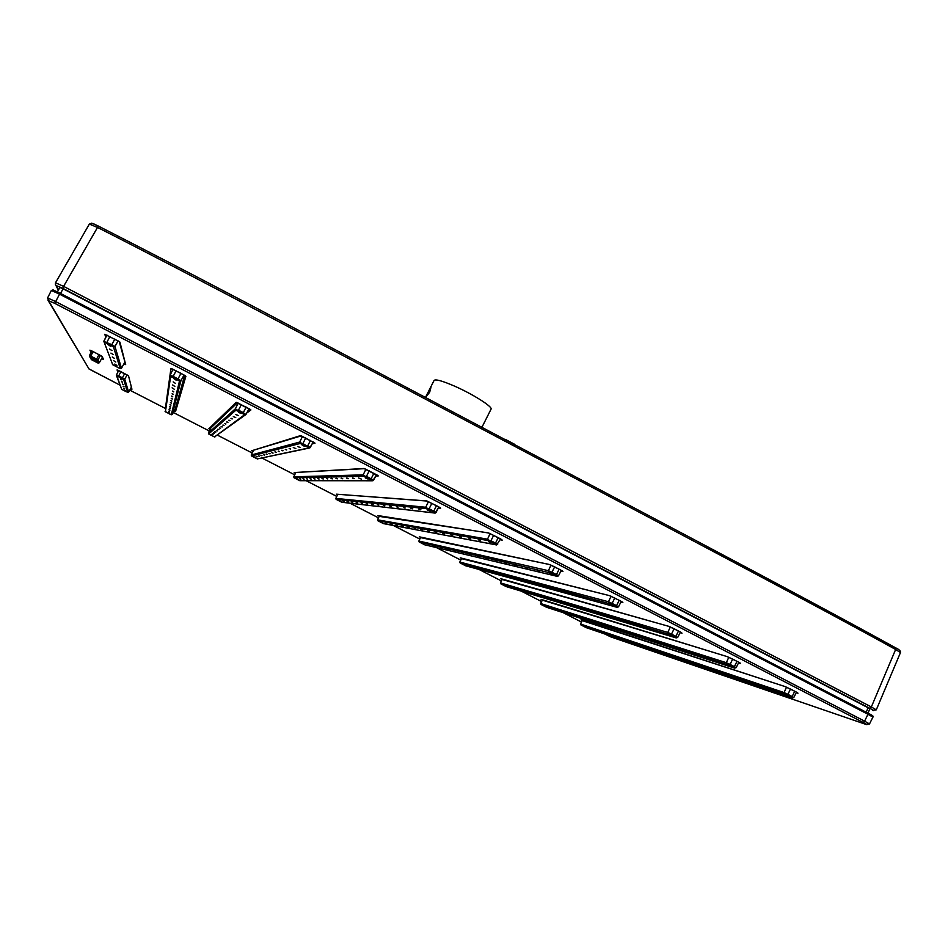 <?xml version="1.0" encoding="UTF-8"?>
<svg xmlns="http://www.w3.org/2000/svg" width="948" height="948" viewBox="0 0 948 948"><rect width="100%" height="100%" fill="white"/><g stroke="black" fill="none" stroke-linecap="round" stroke-linejoin="round"><path stroke-width="1.42" d="M89.93 350.156L92.987 351.507L89.93 350.156L91.067 352.419M101.72 356.116L92.987 351.518L102.194 356.472L103.451 359.399L101.72 356.128M866.188 712.232L868.131 707.777L869.849 708.843L867.965 713.157M868.131 707.777L63.101 288.82L59.878 287.445L57.425 291.854L59.878 287.445M92.94 360.287L91.612 357.728L92.383 358.071L95.203 359.576L96.447 362.1L92.94 360.287L93.757 358.782M672.523 656.526L671.243 655.945L672.523 656.526M686.032 661.123L684.717 660.519L686.032 661.123M700.276 665.958L698.901 665.342L700.276 665.958M715.302 671.065L713.88 670.426L715.302 671.065M731.181 676.469L729.699 675.805L731.181 676.469M747.984 682.181L746.455 681.494L747.984 682.181M765.806 688.236L764.207 687.525L765.806 688.236M784.719 694.671L783.048 693.924L784.719 694.671M673.601 656.893L672.322 656.312L673.601 656.893M687.182 661.503L685.854 660.91L687.182 661.503M701.484 666.373L700.11 665.745L701.484 666.373M716.57 671.504L715.148 670.864L716.57 671.504M732.531 676.919L731.05 676.256L732.531 676.919M749.406 682.667L747.865 681.979L749.406 682.667M767.311 688.746L765.711 688.035L767.311 688.746M786.33 695.216L784.648 694.469L786.33 695.216M660.709 652.508L659.464 651.94L660.709 652.508M648.432 648.337L647.235 647.792L648.432 648.337M636.748 644.356L635.587 643.834L636.748 644.356M625.597 640.575L624.471 640.054L625.597 640.575M614.956 636.949L613.854 636.452L614.956 636.949M604.777 633.489L603.71 633.003L604.777 633.489M595.048 630.183L594.017 629.709L595.048 630.183M585.722 627.019L584.715 626.545L585.722 627.019M659.678 652.153L658.433 651.596L659.678 652.153M647.448 648.005L646.252 647.46L647.448 648.005M635.231 643.846L636.392 644.379L635.231 643.846M624.151 640.078L625.277 640.599L624.151 640.078M613.569 636.475L614.66 636.985L613.569 636.475M603.449 633.039L604.516 633.537L603.449 633.039M593.78 629.756L594.811 630.23L593.78 629.756M584.513 626.604L585.52 627.066L584.513 626.604M624.815 631.961L623.559 631.404L624.815 631.961M637.151 635.942L635.859 635.361L637.151 635.942M650.15 640.125L648.811 639.533L650.15 640.125M663.873 644.557L662.486 643.929L663.873 644.557M678.377 649.226L676.943 648.586L678.377 649.226M693.735 654.179L692.241 653.504L693.735 654.179M710.028 659.417L708.476 658.73L710.028 659.417M727.329 664.998L725.706 664.287L727.329 664.998M625.799 632.28L624.554 631.724L625.799 632.28M638.194 636.274L636.902 635.693L638.194 636.274M651.252 640.481L649.913 639.876L651.252 640.481M665.034 644.924L663.647 644.308L665.034 644.924M679.609 649.617L678.164 648.977L679.609 649.617M695.038 654.594L693.545 653.93L695.038 654.594M711.403 659.867L709.851 659.18L711.403 659.867M728.799 665.472L727.175 664.749L728.799 665.472M614.031 628.488L612.823 627.943L614.031 628.488M602.833 624.886L601.66 624.353L602.833 624.886M592.18 621.45L591.031 620.928L592.18 621.45M582.013 618.179L580.899 617.669L582.013 618.179M572.308 615.051L571.229 614.553L572.308 615.051M563.029 612.064L561.986 611.579L563.029 612.064M554.165 609.197L553.146 608.735L554.165 609.197M545.669 606.471L544.685 606.009L545.669 606.471M613.095 628.192L611.887 627.635L613.095 628.192M601.944 624.602L600.771 624.068L601.944 624.602M591.315 621.177L590.189 620.656L591.315 621.177M581.195 617.906L580.093 617.409L581.195 617.906M571.04 614.636L572.118 615.134L571.04 614.636M561.82 611.673L562.863 612.147L561.82 611.673M553.004 608.829L554.023 609.291L553.004 608.829M544.567 606.104L545.55 606.566L544.567 606.104M576.585 607.147L575.365 606.59L576.585 607.147M587.724 610.488L586.457 609.92L587.724 610.488M599.456 614.008L598.152 613.427L599.456 614.008M611.839 617.729L610.5 617.124L611.839 617.729M624.945 621.663L623.547 621.035L624.945 621.663M638.822 625.822L637.364 625.182L638.822 625.822M653.539 630.242L652.023 629.567L653.539 630.242M669.181 634.935L667.605 634.248L669.181 634.935M577.486 607.407L576.266 606.862L577.486 607.407M588.661 610.761L587.393 610.192L588.661 610.761M600.451 614.304L599.136 613.723L600.451 614.304M612.894 618.037L611.543 617.432L612.894 618.037M626.059 621.995L624.649 621.367L626.059 621.995M639.995 626.178L638.537 625.526L639.995 626.178M654.784 630.621L653.279 629.946L654.784 630.621M670.509 635.338L668.933 634.639L670.509 635.338M566.868 604.22L565.683 603.686L566.868 604.22M556.772 601.198L555.623 600.677L556.772 601.198M547.15 598.307L546.048 597.797L547.15 598.307M537.99 595.557L536.912 595.06L537.99 595.557M529.245 592.927L528.202 592.453L529.245 592.927M520.89 590.426L519.871 589.952L520.89 590.426M512.904 588.021L511.908 587.57L512.904 588.021M505.26 585.734L504.289 585.283L505.26 585.734M566.015 603.971L564.83 603.438L566.015 603.971M555.955 600.949L554.817 600.428L555.955 600.949M546.392 598.081L545.278 597.572L546.392 598.081M537.255 595.332L536.177 594.846L537.255 595.332M528.546 592.725L527.503 592.239L528.546 592.725M519.8 590.094L520.819 590.568L519.8 590.094M511.861 587.713L512.856 588.175L511.861 587.713M504.265 585.437L505.225 585.876L504.265 585.437M527.846 582.048L526.65 581.515L527.846 582.048M537.741 584.75L536.509 584.193L537.741 584.75M548.181 587.582L546.913 587.013L548.181 587.582M559.202 590.58L557.886 590L559.202 590.58M570.862 593.756L569.499 593.152L570.862 593.756M583.221 597.121L581.799 596.493L583.221 597.121M596.328 600.688L594.858 600.037L596.328 600.688M610.263 604.48L608.735 603.805L610.263 604.48M528.64 582.262L527.444 581.728L528.64 582.262M538.582 584.975L537.35 584.418L538.582 584.975M549.058 587.819L547.79 587.25L549.058 587.819M560.138 590.841L558.822 590.249L560.138 590.841M571.857 594.029L570.483 593.412L571.857 594.029M584.264 597.406L582.854 596.778L584.264 597.406M597.441 600.985L595.972 600.333L597.441 600.985M611.448 604.8L609.92 604.125L611.448 604.8M519.196 579.702L518.046 579.181L519.196 579.702M510.225 577.261L509.1 576.751L510.225 577.261M501.682 574.938L500.591 574.441L501.682 574.938M493.541 572.722L492.486 572.236L493.541 572.722M485.779 570.601L484.748 570.139L485.779 570.601M478.361 568.587L477.365 568.125L478.361 568.587M471.263 566.655L470.291 566.205L471.263 566.655M464.484 564.807L463.536 564.368L464.484 564.807M518.438 579.489L517.288 578.967L518.438 579.489M509.503 577.059L508.389 576.55L509.503 577.059M500.994 574.749L499.916 574.251L500.994 574.749M492.889 572.545L491.834 572.059L492.889 572.545M485.151 570.435L484.132 569.961L485.151 570.435M477.389 568.326L478.385 568.776L477.389 568.326M470.338 566.406L471.31 566.857L470.338 566.406M463.596 564.57L464.544 565.008L463.596 564.57M478.562 556.689L477.401 556.156L478.562 556.689M487.201 558.716L486.004 558.182L487.201 558.716M496.314 560.861L495.081 560.304L496.314 560.861M505.936 563.124L504.656 562.555L505.936 563.124M516.127 565.518L514.8 564.925L516.127 565.518M526.922 568.053L525.548 567.449L526.922 568.053M538.381 570.743L536.947 570.115L538.381 570.743M550.563 573.611L549.082 572.959L550.563 573.611M479.261 556.843L478.1 556.322L479.261 556.843M487.936 558.893L486.727 558.348L487.936 558.893M497.084 561.038L495.84 560.481L497.084 561.038M506.753 563.313L505.474 562.745L506.753 563.313M516.992 565.719L515.665 565.126L516.992 565.719M527.835 568.267L526.46 567.662L527.835 568.267M539.353 570.98L537.919 570.341L539.353 570.98M551.606 573.86L550.113 573.208L551.606 573.86M471.026 554.912L469.9 554.402L471.026 554.912M463.193 553.075L462.103 552.577L463.193 553.075M455.751 551.321L454.685 550.835L455.751 551.321M448.653 549.65L447.622 549.176L448.653 549.65M441.887 548.062L440.879 547.6L441.887 548.062M435.416 546.546L434.445 546.095L435.416 546.546M429.243 545.088L428.295 544.65L429.243 545.088M423.329 543.702L422.405 543.275L423.329 543.702M470.362 554.758L469.236 554.248L470.362 554.758M462.565 552.921L461.486 552.423L462.565 552.921M455.159 551.179L454.092 550.693L455.159 551.179M448.084 549.52L447.053 549.046L448.084 549.52M441.341 547.932L440.346 547.47L441.341 547.932M434.907 546.415L433.923 545.977L434.907 546.415M428.437 544.899L429.385 545.337L428.437 544.899M422.559 543.512L423.483 543.939L422.559 543.512M428.745 531.046L427.619 530.536L428.745 531.046M436.092 532.397L434.931 531.875L436.092 532.397M443.842 533.819L442.645 533.286L443.842 533.819M452.042 535.336L450.798 534.779L452.042 535.336M460.716 536.935L459.425 536.355L460.716 536.935M469.912 538.618L468.573 538.037L469.912 538.618M479.676 540.419L478.29 539.815L479.676 540.419M490.057 542.339L488.623 541.699L490.057 542.339M429.337 531.153L428.2 530.643L429.337 531.153M436.72 532.515L435.547 531.982L436.72 532.515M444.505 533.949L443.297 533.404L444.505 533.949M452.729 535.466L451.485 534.897L452.729 535.466M461.451 537.066L460.159 536.485L461.451 537.066M470.682 538.772L469.355 538.18L470.682 538.772M480.506 540.573L479.119 539.957L480.506 540.573M490.946 542.505L489.512 541.865L490.946 542.505M422.334 529.861L421.232 529.363L422.334 529.861M415.674 528.629L414.608 528.154L415.674 528.629M409.346 527.467L408.315 526.993L409.346 527.467M403.315 526.353L402.308 525.891L403.315 526.353M397.567 525.299L396.584 524.848L397.567 525.299M392.081 524.291L391.121 523.853L392.081 524.291M386.831 523.32L385.895 522.893L386.831 523.32M381.807 522.395L380.906 521.981L381.807 522.395M421.777 529.754L420.675 529.257L421.777 529.754M415.141 528.534L414.086 528.048L415.141 528.534M408.837 527.372L407.806 526.898L408.837 527.372M402.829 526.27L401.834 525.808L402.829 526.27M397.105 525.216L396.122 524.765L397.105 525.216M391.643 524.208L390.683 523.77L391.643 524.208M386.405 523.249L385.481 522.81L386.405 523.249M381.155 522.277L382.068 522.692L381.155 522.277M378.382 505.118L377.28 504.62L378.382 505.118M384.402 505.77L383.276 505.26L384.402 505.77M390.766 506.469L389.604 505.948L390.766 506.469M397.496 507.216L396.288 506.67L397.496 507.216M404.618 507.986L403.374 507.429L404.618 507.986M412.167 508.815L410.875 508.246L412.167 508.815M420.201 509.704L418.862 509.112L420.201 509.704M428.745 510.64L427.347 510.024L428.745 510.64M378.856 505.166L377.754 504.668L378.856 505.166M384.912 505.829L383.774 505.32L384.912 505.829M391.311 506.528L390.138 506.007L391.311 506.528M398.065 507.275L396.856 506.73L398.065 507.275M405.223 508.057L403.966 507.5L405.223 508.057M412.818 508.886L411.515 508.318L412.818 508.886M420.876 509.775L419.537 509.183L420.876 509.775M429.017 510.664L430.404 511.28L429.017 510.664M373.121 504.537L372.043 504.052L373.121 504.537M367.658 503.945L366.615 503.471L367.658 503.945M362.468 503.376L361.461 502.914L362.468 503.376M357.526 502.831L356.543 502.381L357.526 502.831M352.822 502.31L351.862 501.871L352.822 502.31M348.319 501.824L347.383 501.397L348.319 501.824M344.017 501.35L343.105 500.935L344.017 501.35M339.905 500.899L339.017 500.485L339.905 500.899M372.659 504.49L371.592 504.004L372.659 504.49M367.22 503.898L366.189 503.424L367.22 503.898M362.053 503.329L361.046 502.867L362.053 503.329M357.135 502.784L356.152 502.333L357.135 502.784M352.443 502.274L351.483 501.836L352.443 502.274M347.963 501.776L347.027 501.35L347.963 501.776M343.674 501.314L342.761 500.888L343.674 501.314M339.585 500.864L338.697 500.449L339.585 500.864M327.451 478.906L326.385 478.42L327.451 478.906M332.132 478.859L331.03 478.361L332.132 478.859M337.073 478.799L335.936 478.29L337.073 478.799M342.299 478.752L341.126 478.219L342.299 478.752M347.833 478.693L346.613 478.148L347.833 478.693M353.699 478.633L352.443 478.076L353.699 478.633M359.944 478.574L358.64 477.993L359.944 478.574M366.592 478.503L365.241 477.911L366.592 478.503M327.83 478.894L326.752 478.408L327.83 478.894M332.523 478.847L331.421 478.349L332.523 478.847M337.488 478.799L336.35 478.29L337.488 478.799M342.738 478.74L341.564 478.219L342.738 478.74M348.295 478.693L347.087 478.148L348.295 478.693M354.197 478.633L352.94 478.065L354.197 478.633M360.145 478.562L361.449 479.143L360.145 478.562M366.793 478.503L368.144 479.096L366.793 478.503M323.375 478.941L322.32 478.467L323.375 478.941M319.132 478.989L318.125 478.527L319.132 478.989M315.115 479.024L314.12 478.574L315.115 479.024M311.276 479.06L310.316 478.621L311.276 479.06M307.626 479.107L306.69 478.669L307.626 479.107M304.142 479.143L303.23 478.716L304.142 479.143M300.812 479.167L299.923 478.764L300.812 479.167M297.625 479.202L296.76 478.799L297.625 479.202M323.007 478.941L321.976 478.479L323.007 478.941M318.801 478.989L317.781 478.527L318.801 478.989M314.795 479.024L313.8 478.586L314.795 479.024M310.968 479.072L310.008 478.633L310.968 479.072M307.33 479.107L306.394 478.681L307.33 479.107M303.858 479.143L302.945 478.728L303.858 479.143M300.54 479.178L299.651 478.764L300.54 479.178M297.376 479.202L296.499 478.811L297.376 479.202M275.963 452.397L274.908 451.923L275.963 452.397M279.257 451.627L278.179 451.141L279.257 451.627M282.741 450.81L281.627 450.312L282.741 450.81M286.426 449.945L285.289 449.435L286.426 449.945M290.337 449.032L289.152 448.499L290.337 449.032M294.473 448.06L293.264 447.515L294.473 448.06M298.881 447.029L297.625 446.472L298.881 447.029M303.585 445.927L302.27 445.359L303.585 445.927M276.224 452.338L275.169 451.864L276.224 452.338M279.53 451.556L278.463 451.07L279.53 451.556M283.037 450.738L281.923 450.241L283.037 450.738M286.734 449.873L285.597 449.364L286.734 449.873M290.669 448.949L289.484 448.428L290.669 448.949M294.603 448.025L295.835 448.57L294.603 448.025M299.023 446.994L300.291 447.551L299.023 446.994M303.727 445.892L305.043 446.472L303.727 445.892M273.083 453.073L272.064 452.611L273.083 453.073M270.097 453.772L269.102 453.322L270.097 453.772M267.265 454.436L266.293 453.985L267.265 454.436M264.563 455.064L263.627 454.637L264.563 455.064M261.992 455.668L261.079 455.241L261.992 455.668M259.539 456.237L258.638 455.822L259.539 456.237M257.192 456.782L256.327 456.391L257.192 456.782M254.953 457.315L254.1 456.912L254.953 457.315M272.834 453.132L271.815 452.67L272.834 453.132M269.86 453.819L268.877 453.369L269.86 453.819M267.04 454.483L266.068 454.045L267.04 454.483M264.35 455.111L263.414 454.685L264.35 455.111M261.79 455.715L260.866 455.289L261.79 455.715M259.337 456.284L258.449 455.87L259.337 456.284M257.003 456.829L256.138 456.426L257.003 456.829M254.775 457.351L253.922 456.96L254.775 457.351M223.882 425.593L222.863 425.131L223.882 425.593M225.778 424.076L224.723 423.602L225.778 424.076M227.769 422.476L226.691 421.99L227.769 422.476M229.878 420.782L228.764 420.284L229.878 420.782M232.118 418.992L230.968 418.483L232.118 418.992M234.488 417.084L233.303 416.563L234.488 417.084M237.012 415.07L235.791 414.525L237.012 415.07M239.702 412.901L238.434 412.344L239.702 412.901M224.036 425.474L223.017 425.012L224.036 425.474M225.932 423.946L224.877 423.472L225.932 423.946M227.935 422.346L226.856 421.86L227.935 422.346M230.056 420.639L228.942 420.142L230.056 420.639M232.307 418.838L231.158 418.329L232.307 418.838M234.559 417.025L235.744 417.558L234.559 417.025M237.095 414.999L238.315 415.544L237.095 414.999M239.785 412.842L241.053 413.399L239.785 412.842M222.235 426.908L221.251 426.458L222.235 426.908M220.54 428.283L219.569 427.832L220.54 428.283M218.917 429.574L217.969 429.148L218.917 429.574M217.376 430.819L216.452 430.392L217.376 430.819M215.907 431.992L215.006 431.577L215.907 431.992M214.497 433.118L213.632 432.715L214.497 433.118M213.17 434.184L212.316 433.793L213.17 434.184M211.89 435.215L211.048 434.824L211.89 435.215M222.093 427.027L221.109 426.576L222.093 427.027M220.398 428.389L219.438 427.951L220.398 428.389M218.787 429.681L217.85 429.254L218.787 429.681M217.246 430.913L216.334 430.499L217.246 430.913M215.788 432.087L214.888 431.672L215.788 432.087M214.39 433.2L213.513 432.809L214.39 433.2M213.063 434.279L212.21 433.888L213.063 434.279M211.783 435.298L210.954 434.907L211.783 435.298M171.233 398.48L172.192 399.049L171.233 398.48M171.671 396.217L172.666 396.797L171.671 396.217M172.133 393.811L173.164 394.415L172.133 393.811M172.631 391.275L173.685 391.891L172.631 391.275M173.152 388.573L174.242 389.213L173.152 388.573M173.709 385.718L174.835 386.381L173.709 385.718M174.314 382.672L175.463 383.359L174.314 382.672M174.942 379.425L176.127 380.136L174.942 379.425M171.268 398.302L172.24 398.871L171.268 398.302M171.707 396.027L172.702 396.608L171.707 396.027M172.181 393.61L173.2 394.214L172.181 393.61M172.678 391.062L173.733 391.678L172.678 391.062M173.176 388.49L172.086 387.851L173.176 388.49M173.733 385.623L172.607 384.959L173.733 385.623M174.325 382.577L173.176 381.89L174.325 382.577M174.965 379.319L173.768 378.608L174.965 379.319M170.841 400.471L171.789 401.016L170.841 400.471M170.439 402.521L171.363 403.042L170.439 402.521M170.059 404.464L170.96 404.986L170.059 404.464M169.704 406.325L170.581 406.822L169.704 406.325M169.36 408.09L170.213 408.576L169.36 408.09M169.028 409.773L169.87 410.247L169.028 409.773M168.72 411.373L169.538 411.847L168.72 411.373M168.412 412.913L169.218 413.364L168.412 412.913M170.806 400.637L171.754 401.182L170.806 400.637M170.415 402.675L171.327 403.208L170.415 402.675M170.036 404.618L170.924 405.14L170.036 404.618M169.668 406.467L170.545 406.965L169.668 406.467M169.325 408.221L170.19 408.718L169.325 408.221M169.005 409.903L169.834 410.377L169.005 409.903M168.697 411.503L169.514 411.965L168.697 411.503M168.388 413.032L169.194 413.494L168.388 413.032M120.763 379.295L121.711 379.84L120.763 379.295M121.605 381.771L122.529 382.293L121.605 381.771M122.41 384.13L123.299 384.639L122.41 384.13M123.169 386.369L124.046 386.867L123.169 386.369M123.904 388.514L124.757 389L123.904 388.514M124.603 390.564L125.432 391.038L124.603 390.564M120.692 379.093L121.64 379.627L120.692 379.093M121.545 381.57L122.458 382.103L121.545 381.57M122.339 383.94L123.24 384.45L122.339 383.94M123.11 386.191L123.987 386.689L123.11 386.191M123.844 388.348L124.698 388.834L123.844 388.348M124.543 390.398L125.373 390.872L124.543 390.398M115.846 364.802L116.924 365.43L115.846 364.802M114.684 361.389L115.798 362.041L114.684 361.389M113.452 357.775L114.601 358.451L113.452 357.775M112.148 353.936L113.333 354.635L112.148 353.936M110.75 349.836L111.971 350.57L110.75 349.836M109.269 345.475L110.537 346.233L109.269 345.475M115.81 364.707L114.732 364.068L115.81 364.707M114.649 361.283L113.535 360.631L114.649 361.283M113.416 357.657L112.267 356.981L113.416 357.657M112.101 353.805L110.916 353.106L112.101 353.805M110.715 349.705L109.482 348.983L110.715 349.705M109.221 345.333L107.953 344.574L109.221 345.333M58.515 289.863L55.387 284.412L55.505 282.765L63.599 286.367L97.514 227.437C189.636 274.079 353.616 361.224 514.811 446.389L514.586 444.28L506.149 439.813M876.296 709.827L871.342 706.959L895.635 649.487L900.47 652.568L876.296 709.827L872.409 710.313C874.921 711.178 874.056 710.514 869.802 708.322L62.793 288.311L56.382 285.656M55.505 282.765L89.337 224.107L97.514 227.437L98.402 226.11C155.128 254.965 229.44 293.714 321.336 342.358L698.558 541.972L321.336 342.358M91.873 223.716C91.328 222.804 93.497 223.598 98.379 226.098M482.046 427.062L491.028 409.192C493.09 406.965 472.661 394.001 454.282 386.014C442.278 380.847 435.547 378.987 434.089 380.432L425.569 397.224M425.688 397.283L429.657 392.259L430.937 387.459L429.634 389.201M119.946 342.133L125.669 364.601L119.199 341.529L104.778 334.277L119.318 341.612M105.809 337.263L104.778 334.277M123.88 363.925L125.669 364.601M88.662 368.725L120.005 385.137L89.041 369.009L48.538 300.706L54.747 303.336L60.044 293.205L867.977 713.169L60.044 293.205L53.005 290.266M129.734 390.126L165.39 408.434L129.734 390.138M173.33 412.51L209.366 431.008L173.33 412.51M217.542 435.203L252.227 453.014L217.542 435.203M262.039 458.05L294.698 474.818L262.039 458.05M306.228 480.743L336.777 496.42L306.228 480.743M350.049 503.234L378.477 517.821L350.049 503.234M393.479 525.524L419.798 539.045L393.467 525.524M436.495 547.612L460.752 560.067L436.495 547.612M479.131 569.499L501.338 580.899L479.119 569.499M521.353 591.173L541.557 601.542L521.353 591.173M563.207 612.657L581.42 622.018L563.195 612.657M610.903 636.938L604.658 633.939L610.844 636.902L865.69 724.296C868.19 725.208 867.337 724.592 863.107 722.435L54.747 303.336M103.451 359.399L101.602 358.64M542.232 600.108L727.092 656.585L737.817 661.728L740.329 663.434L738.539 662.877M502.025 579.453L668.577 626.273L679.23 631.38L681.979 633.217L680.107 632.672M461.439 558.621L609.268 595.557L619.85 600.629L622.86 602.596L620.904 602.087M420.497 537.587L549.176 564.427L559.687 569.464L562.946 571.561L560.908 571.111M379.188 516.364L488.267 532.883L498.695 537.871L502.215 540.111L500.082 539.744M337.488 494.951L336.279 494.169L426.517 500.911L436.874 505.853L440.666 508.235L438.403 508.021M295.421 473.336L294.2 472.554L363.937 468.502L378.276 475.92L375.823 475.979M252.962 451.532L251.73 450.75L300.492 435.63L315.032 443.166L312.212 443.83M210.101 429.515L208.868 428.733L236.159 402.319L250.9 409.951L246.741 413.032M165.663 406.574L170.924 368.535L180.938 373.287L185.879 376.273L175.51 411.598L174.136 411.041M117.848 372.185L117.066 369.933L128.525 375.835L131.938 389.225L130.551 388.668M582.096 620.585L784.849 686.494L795.645 691.685L797.92 693.261L796.202 692.692M727.187 656.62L541.107 599.361M740.329 663.434L739.63 662.723M733.42 659.452L740.068 662.972M733.432 659.464L727.092 656.585M668.684 626.32L500.876 578.707M681.979 633.217L681.292 632.517M674.786 629.081L681.648 632.719M609.398 595.617L460.278 557.851M622.86 602.596L622.161 601.909M622.445 602.075L619.85 600.629M609.86 595.759L619.802 600.605M549.33 564.498L419.312 536.817M562.946 571.561L562.247 570.886M555.137 567.105L562.472 571.016M488.469 532.977L377.991 515.594M502.215 540.111L501.528 539.459M488.955 533.096L501.682 539.542M488.86 533.06L488.267 532.883M426.813 501.03L336.279 494.169M440.666 508.235L439.991 507.595M427.299 501.148L440.085 507.654M427.169 501.101L426.517 500.911M364.411 468.656L294.2 472.554M378.276 475.92L377.6 475.304M364.755 468.739L377.648 475.327M364.636 468.691L363.937 468.502M301.31 435.855L251.73 450.75M315.032 443.166L301.346 435.879M301.239 435.831L300.492 435.63M237.474 402.734L210.349 428.425L208.868 428.733M250.9 409.951L250.248 409.382M237.047 402.556L250.213 409.358M236.964 402.521L236.159 402.319M184.647 375.349L174.93 410.129L175.51 411.598M185.879 376.273L185.239 375.728M171.837 368.76L185.168 375.681M171.789 368.748L170.924 368.535M131.274 388.17L131.938 389.225M116.474 374.887L118.666 370.55L116.474 374.887L118.69 375.906L120.929 371.663L128.051 375.467M784.932 686.53L580.982 619.85M797.92 693.261L797.221 692.538M791.367 689.469L795.645 691.685M784.849 686.494L791.379 689.48M863.107 722.435L864.612 721.167L55.505 301.5L47.601 297.933L48.538 300.706M47.601 297.933L51.334 290.491L59.44 294.105L867.941 714.259L864.612 721.167L869.494 723.952L865.69 724.296M610.844 636.902L865.761 724.331M48.04 300.338L89.041 369.009M872.907 717.126C874.032 716.51 872.385 715.195 867.977 713.169L867.941 714.259L872.907 717.126L869.494 723.952M867.989 713.18C872.527 715.515 873.475 716.226 870.821 715.302M60.506 293.442L63.101 288.82M97.656 362.871L91.944 359.932L98.142 363.084L96.222 359.944L96.601 359.114L97.964 359.908L99.315 362.74L102.277 357.408L99.315 362.752L98.047 363.06M91.944 359.932L89.479 355.524L91.826 350.938L89.479 355.524L90.747 356.104L93.141 351.589M91.411 359.624L89.622 356.519M96.767 360.252L97.964 359.908L100.464 355.393M98.142 363.084L99.315 362.74M96.222 359.944L90.38 356.934L90.747 356.104L96.601 359.114L98.983 354.611M93.757 360.75L94.587 359.209M793.523 697.455L792.173 696.543L794.744 691.222M796.474 692.123L793.808 697.515L792.255 697.918L791.343 697.301L792.173 696.543L787.918 694.339L790.478 689.018M792.291 697.929L586.255 627.659L792.255 697.918M791.343 697.301L787.089 695.097L787.918 694.339L784.079 692.573L786.532 687.158M787.089 695.097L580.887 624.91L586.255 627.659M784.506 693.912L784.079 692.573L580.567 624.045L582.321 620.3M582.238 620.265L580.508 623.985L586.291 627.671M580.591 623.997L580.887 624.91M735.897 667.653L734.404 666.657L736.999 661.313M738.836 662.273L736.134 667.688L734.605 668.103L733.598 667.439L734.404 666.657L730.09 664.43L732.685 659.085M546.605 607.289L734.605 668.103M733.598 667.439L729.285 665.212L730.09 664.43L726.322 662.699L728.811 657.26M729.285 665.212L541 604.445L546.415 607.218M726.749 664.05L726.322 662.699L540.704 603.532L542.469 599.8M541 604.445L540.68 603.568M542.398 599.776L540.633 603.521L546.451 607.241M677.5 637.447L675.865 636.381L678.495 631.013M680.439 632.032L677.69 637.471L676.185 637.909L675.083 637.186L675.865 636.381L671.492 634.117L674.123 628.749M676.244 637.933L506.22 586.599L676.185 637.909M675.083 637.186L670.722 634.923L671.492 634.117L667.795 632.435L670.331 626.96M670.722 634.923L500.757 583.802L506.22 586.599M668.233 633.785L667.795 632.435L500.461 582.878L502.25 579.11M500.757 583.802L500.402 582.878L502.191 579.086M500.402 582.878L506.268 586.622M618.321 606.85L616.544 605.701L619.21 600.297M621.26 601.388L618.475 606.862L616.994 607.301L615.797 606.53L616.544 605.701L612.112 603.414L614.778 598.01M617.053 607.324L465.658 565.79L616.994 607.301M615.797 606.53L611.365 604.231L612.112 603.414L608.486 601.767L611.069 596.256M611.365 604.231L460.147 562.97L465.658 565.79M608.936 603.129L608.486 601.767L459.851 562.046L461.676 558.23M460.147 562.97L459.839 562.081M461.64 558.218L459.804 562.046L465.717 565.826M554.639 566.857L551.937 572.284L556.429 574.606L555.706 575.46L557.009 576.277L558.467 575.839L556.429 574.606L559.13 569.179M557.08 576.313L424.74 544.804L557.009 576.277M555.706 575.46L551.226 573.137L551.937 572.284L548.394 570.684L551.013 565.138M551.226 573.137L419.182 541.948L424.74 544.804M548.833 572.059L548.394 570.684L418.874 541.024L420.746 537.149L418.862 541.047M419.182 541.948L418.874 541.024L424.811 544.839M493.683 535.288L490.946 540.739L495.496 543.086L494.809 543.962L496.219 544.851L497.664 544.401L495.496 543.086L498.233 537.635M496.314 544.887L383.454 523.616L496.219 544.851M494.809 543.962L487.485 539.175L490.14 533.594M490.258 541.616L487.936 540.561L377.837 520.736L383.454 523.616M487.936 540.561L487.485 539.175L377.517 519.812L379.449 515.866M377.837 520.736L377.529 519.836M379.437 515.854L377.517 519.812L383.537 523.651M431.897 503.281L429.112 508.768L433.734 511.15L433.082 512.05L434.599 512.986L436.033 512.536L433.734 511.15L436.507 505.663M436.009 512.477L438.912 506.955M434.729 513.046L341.79 502.25L434.599 512.986M433.082 512.05L425.735 507.251L428.449 501.622M428.472 509.669L426.197 508.649L336.125 499.347L341.79 502.25M336.125 499.347L335.805 498.411L337.796 494.346L335.805 498.411L425.735 507.251L426.197 508.649M335.805 498.411L341.896 502.286M369.258 470.836L366.449 476.346L371.118 478.764L370.502 479.688L372.126 480.683L373.559 480.233L371.118 478.764L373.939 473.253M372.86 480.778L376.498 474.64M372.351 480.766L299.746 480.683L372.126 480.683M370.502 479.688L363.155 474.877L365.916 469.224M365.833 477.282L363.617 476.287L294.034 477.745L299.746 480.683M293.714 476.82L295.8 472.59L293.714 476.808L363.155 474.877L363.617 476.287M294.034 477.745L293.726 476.808L299.888 480.731M310.245 447.48L313.243 441.887L309.771 447.942L310.245 447.492L307.65 445.939L310.506 440.405M309.771 447.942L302.91 443.486L305.766 437.952M309.226 448.06L257.323 458.915L308.799 447.942M307.069 446.887L299.71 442.064L302.507 436.376M302.329 444.446L300.172 443.486L251.552 455.952L257.323 458.915M300.172 443.486L299.71 442.064L251.244 455.004L253.46 450.537L251.232 455.016L257.512 458.974M251.552 455.952L251.232 455.016M246.042 414.3L249.099 408.671L245.876 414.537L243.292 412.653L246.184 407.083M245.876 414.537L244.596 414.75L242.747 413.636L243.292 412.653L238.481 410.164L241.385 404.595M245.568 414.762L214.497 436.945L244.596 414.75M242.747 413.636L235.377 408.789L238.232 403.066M237.948 411.148L235.851 410.223L208.679 433.959L214.497 436.945M208.679 433.959L208.359 433.011L210.918 427.88L208.359 433.011L235.377 408.789L235.851 410.223M208.359 433.011L209.946 434.682L214.888 437.016M184.054 375.005L180.961 380.658L178.034 378.904L180.973 373.311M179.492 381.084L180.961 380.658L172.252 414.477L175.226 409.038L172.252 414.489L171.28 414.774L179.492 381.084L177.525 379.911L178.034 378.904L173.164 376.38L176.103 370.786M172.654 377.387L173.164 376.38L170.142 375.053L173.046 369.293L170.071 375.242L170.628 376.498L177.525 379.911M170.036 375.538L165.414 411.764L170.628 376.498M165.414 411.764L171.28 414.774M165.071 411.396L169.941 414.158L172.252 414.489M128.644 392.105L131.132 387.602L128.644 392.116L126.357 391.797L128.644 392.116L124.757 379.153L127.103 374.91M122.067 378.584L122.422 377.825L124.757 379.153L123.643 379.484L118.334 376.676L118.69 375.906L122.422 377.825L124.662 373.595M123.643 379.484L127.672 392.401M121.557 389.225L126.357 391.797L121.735 389.355L116.841 375.989L118.334 376.676M116.533 375.728L121.735 389.355M116.391 375.325L116.841 375.989M118.109 340.853L114.969 346.518L111.852 344.669L114.838 339.052M113.476 346.956L114.969 346.518L121.486 368.251L124.638 362.539L121.486 368.262L120.242 368.618L113.476 346.956L106.449 343.152L109.897 336.493M111.39 345.712L111.852 344.669L103.889 341.422L112.705 364.731L120.242 368.618M104.007 340.818L106.946 335.047L103.889 341.422M106.449 343.152L104.481 342.299M121.486 368.262L118.583 367.871L112.457 364.553M104.079 341.955L112.705 364.731M869.802 708.322L871.342 706.959L63.599 286.367L62.793 288.311M698.558 541.972C783.344 586.836 849.029 622.113 895.587 647.816L895.635 649.487C820.174 607.668 676.469 531.994 514.811 446.389M669.087 626.45L674.798 629.093M549.828 564.641L555.149 567.117M120.953 371.675L117.647 370.087M795.621 691.673L797.73 692.834M51.346 290.479L53.1 289.91L60.044 293.205M734.641 668.127L546.581 607.277M557.388 576.384L558.467 575.839L561.299 570.341M496.669 544.958L500.532 538.867M435.168 513.093L438.948 506.979M373.559 480.233L376.522 474.652M58.338 290.195L55.778 285.17M698.51 541.948L895.694 647.863C899.237 649.51 900.837 651.075 900.47 652.568M89.337 224.107L91.719 223.159L98.391 226.086C160.627 257.844 234.962 296.606 321.384 342.394"/></g></svg>
